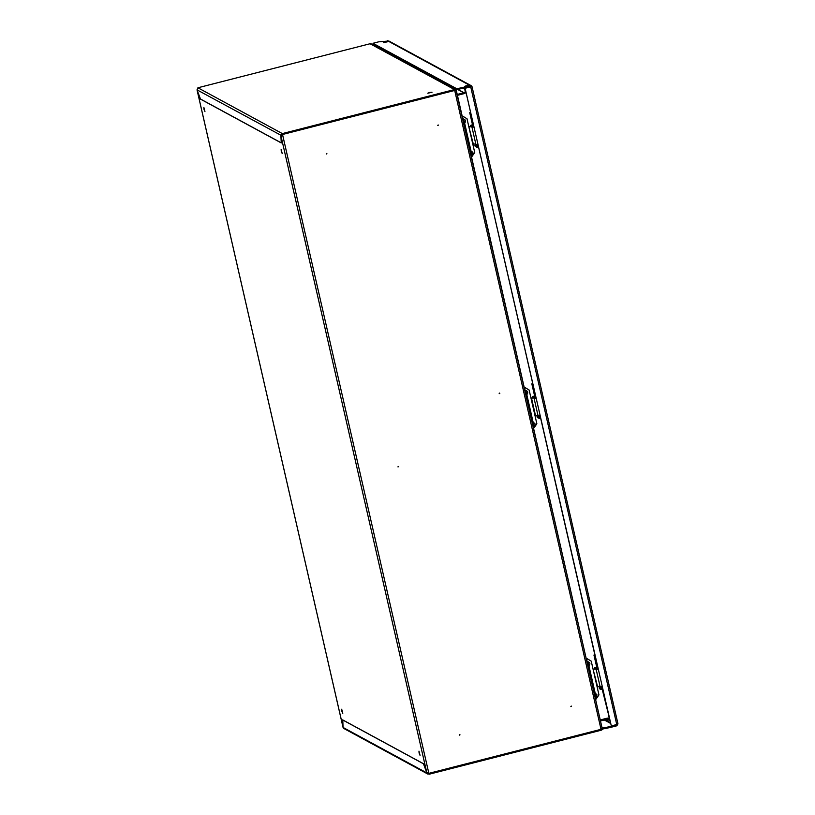 <?xml version="1.0" encoding="UTF-8"?>
<svg xmlns="http://www.w3.org/2000/svg" width="815" height="815" viewBox="0 0 815 815"><rect width="100%" height="100%" fill="white"/><g stroke="black" fill="none" stroke-linecap="round" stroke-linejoin="round"><path stroke-width="1.22" d="M419.083 753.009L418.971 751.145L420.041 755.332L419.083 753.009M203.995 109.342L203.882 107.478L204.952 111.655L203.995 109.342M281.267 151.274L281.155 149.41L282.224 153.597L281.267 151.274M341.811 711.077L341.699 709.213L342.769 713.4L341.811 711.077M326.642 153.454L326.346 154.004M326.265 153.862L326.907 153.699L326.265 153.862M459.741 734.58L459.436 735.13M459.365 734.987L459.996 734.824L459.365 734.987M571.244 706.065L570.938 706.615M570.867 706.473L571.498 706.31L570.867 706.473M499.564 393.095L499.259 393.645M499.188 393.502L499.819 393.339L499.188 393.502M398.321 466.425L398.026 466.975M397.944 466.832L398.586 466.669L397.944 466.832M438.144 124.94L437.849 125.49M437.767 125.347L438.409 125.184L437.767 125.347M428.67 773.252L426.826 772.732L423.433 763.696L342.667 719.869L343.023 727.337L197.036 89.925L200.49 99.114L281.257 142.941L280.89 135.555L282.092 134.669M426.826 772.732L280.89 135.555L282.53 134.485L454.699 90.455L282.53 134.485L282.326 133.589L454.495 89.558L370.081 43.745L197.913 87.775L282.326 133.589L280.88 135.371L281.257 142.839M282.377 134.526L281.776 135.331L282.561 134.628L428.822 773.211M427.794 772.722L428.853 773.354L601.022 729.323L428.853 773.354L429.057 774.25L601.226 730.209A1.589 1.559 118.5 0 0 602.397 728.284L601.949 727.408M456.257 91.28L601.959 727.438L456.369 90.699L455.483 90.934A0.662 0.652 118.5 0 0 454.699 90.455L455.361 90.669M601.521 728.742L601.022 729.323A0.662 0.652 118.5 0 0 601.511 728.518L602.397 728.284M609.162 718.331L607.328 718.137L600.237 719.951M343.034 727.255L197.098 90.078M609.182 718.453L607.552 718.29A1.589 1.559 118.5 0 0 607.012 718.331L606.88 718.26M607.297 718.147L607.44 719.207A0.662 0.652 118.5 0 0 607.216 719.227L600.472 720.949M607.44 719.207L609.661 719.431M600.258 720.053L607.012 718.331M344.643 728.437L343.044 727.438L342.799 719.94M426.989 772.936L429.057 774.25M342.697 719.961L423.443 763.787L426.907 772.956L343.044 727.438M429.495 92.502L427.804 93.216L432.021 92.248L429.495 92.502M457.195 95.396L463.939 93.674A1.589 1.559 118.5 0 0 464.448 93.44L465.823 92.502M457.673 89.477L463.735 92.778A0.662 0.652 118.5 0 0 463.949 92.676L457.949 89.426M465.823 91.402L463.949 92.676L464.448 93.44M463.735 92.778L456.991 94.499M382.52 50.021L383.488 49.776M370.081 43.745A1.589 1.559 -61.5 0 1 371.192 43.878L455.605 89.691A1.589 1.559 118.5 0 0 454.495 89.558M456.369 90.699A1.589 1.559 118.5 0 0 455.605 89.691M282.53 134.485L281.766 135.137M281.063 135.321L197.016 89.854L197.913 87.775M281.226 142.839L200.48 99.023L197.016 89.854M385.291 41.962L387.818 41.708L383.61 42.675L385.291 41.962M466.068 85.799L468.594 85.544L466.913 86.258L464.387 86.512L466.068 85.799M601.928 727.337L603.131 727.989L603.334 728.885L602.417 728.386M603.334 728.885L610.14 727.51L609.936 726.613L603.131 727.989M617.057 724.036L616.66 724.892L609.936 726.613M616.639 724.881L616.863 725.788L610.14 727.51M616.863 725.788L617.943 723.812L472.048 86.716L617.984 723.893L611.382 726.226L465.08 88.132L611.382 726.226M616.833 724.83L470.713 86.838L472.038 86.736L470.713 86.838L470.255 85.636L471.325 85.748L388.867 41.005L378.659 41.84L372.985 43.287L373.189 44.183L456.93 89.63L470.459 86.533L471.141 86.96L465.08 88.132M470.713 86.838L465.263 88.234M463.552 88.295L463.745 88.397A3.321 3.24 -61.5 0 1 463.715 88.254L463.521 87.358L456.726 88.733L456.93 89.63M387.532 40.75L470.255 85.636L463.521 87.358M372.985 43.287L456.726 88.733M471.325 85.748L472.028 86.716M373.392 45.07L373.219 44.346L373.576 45.171M595.256 668.229L597.171 668.005L597.385 668.962L595.48 669.186L594.604 667.872L596.702 667.077M602.387 687.666L601.715 687.84L601.939 688.807L599.371 688.685L599.157 687.717L601.256 686.923M602.611 688.634L601.939 688.807M602.326 687.371L601.338 687.32M600.023 689.032L599.157 687.717M599.799 688.074L601.715 687.84M596.794 667.475L597.772 667.526M597.171 668.005L597.843 667.831M594.604 667.872L595.48 669.186M597.385 668.962L598.067 668.789M471.029 125.836L472.945 125.602L473.169 126.559L471.253 126.794L470.387 125.479L472.486 124.685M478.161 145.274L477.488 145.447L477.712 146.405L475.145 146.282L474.931 145.325L477.03 144.53M478.385 146.231L477.712 146.405M478.099 144.968L477.121 144.927M475.797 146.639L474.931 145.325M475.573 145.681L477.488 145.447M472.568 125.082L473.546 125.123M472.945 125.602L473.617 125.429M470.387 125.479L471.253 126.794M473.169 126.559L473.841 126.386M533.142 397.027L535.058 396.803L535.272 397.761L533.367 397.995L532.501 396.681L534.589 395.886M540.274 416.475L539.601 416.648L539.825 417.606L537.258 417.484L537.044 416.526L539.061 415.752M540.498 417.433L539.825 417.606M540.213 416.17L539.235 416.119M537.91 417.84L537.044 416.526M537.686 416.873L539.601 416.648M534.681 396.273L535.659 396.324M535.058 396.803L535.73 396.63M532.501 396.681L533.367 397.995M535.272 397.761L535.954 397.588M586.505 659.59L587.32 658.775L591.232 661.159L598.954 694.9L596.142 699.005M586.505 659.977L588.369 663.41L596.091 697.141L595.694 700.116M586.403 659.539L586.983 659.855M595.154 697.721L596.091 697.141M588.369 663.41L587.411 663.644L595.144 697.385M587.32 658.775L586.25 658.887M597.069 686.668L597.578 686.576L593.116 669.38M595.021 668.942L593.076 669.237M593.615 669.288L595.307 669.095M600.013 686.301L597.578 686.576M597.1 668.993L596.183 669.533L598.21 669.431M602.173 686.719L600.135 686.821L596.183 669.533M597.201 669.237L598.179 669.278M462.278 117.197L463.093 116.372L467.005 118.766L474.727 152.497L471.916 156.602M462.278 117.574L464.143 121.007L471.865 154.748L471.467 157.713M462.176 117.146L462.757 117.452M470.927 155.329L471.865 154.748M464.143 121.007L463.185 121.252L470.917 154.993M463.093 116.372L462.034 116.494M472.843 144.275L473.352 144.174L468.89 126.987M470.795 126.549L468.849 126.845M469.389 126.896L471.08 126.702M475.797 143.898L473.352 144.174M472.873 126.6L471.956 127.14L473.984 127.038M477.947 144.316L475.909 144.428L471.956 127.14M472.975 126.845L473.953 126.885M594.919 655.026L593.952 655.056L594.828 654.659M470.693 112.633L469.725 112.664L470.601 112.266M524.402 388.46L525.227 387.634L529.129 390.028L536.861 423.759L534.049 427.865M524.402 388.837L526.266 392.27L533.988 426.011L533.601 428.975M524.31 388.409L524.88 388.714M533.051 426.591L533.988 426.011M526.266 392.27L525.318 392.514L533.041 426.255M525.227 387.634L524.157 387.757M534.976 415.538L535.475 415.436L531.523 398.158L531.013 398.25M533.01 397.802L530.983 398.107M531.523 398.158L533.295 397.954M537.92 415.161L535.475 415.436M535.048 397.842L534.08 398.403L536.117 398.301M540.07 415.579L538.043 415.681L534.08 398.403M535.098 398.107L536.076 398.148M532.806 383.834L531.838 383.855L532.715 383.457L478.609 147.311L477.03 147.413M601.022 729.323L454.699 90.455M381.043 49.226L380.839 48.34M380.442 48.9L380.238 48.014M463.745 88.397A7.967 1.314 75.7 0 1 467.066 96.924L467.097 96.944M608.489 714.297L608.459 714.286A7.967 1.314 75.7 0 1 608.662 721.122A3.321 3.24 118.5 0 0 610.252 723.231L604.261 719.981M608.662 721.122L605.82 719.584M608.459 714.286L602.326 689.785M594.807 654.669L540.722 418.513M470.581 112.266L467.066 96.924M597.181 669.156L596.59 669.227M472.955 126.763L472.364 126.824M600.36 688.991L602.733 689.154M476.225 146.812L478.507 146.761M535.088 398.026L534.487 398.087M538.338 418.014L540.742 418.503L539.143 418.615M538.246 417.8L540.62 417.952M343.655 728.376L427.814 774.046M470.652 86.757L471.722 86.747M595.734 698.598L597.028 696.367C596.223 694.472 598.455 695.134 594.288 692.954M586.963 660.945L589.388 662.666C590.274 663.227 589.948 664.531 588.41 666.599M471.508 156.205L472.802 153.424C473.413 152.721 472.496 151.763 470.061 150.551M464.183 124.196L465.487 121.7C464.652 120.376 466.903 120.589 462.737 118.542M602.856 689.704L600.431 689.276M593.952 655.056L596.825 667.597M601.236 686.872L601.368 687.442M478.629 147.311L476.846 147.454L476.133 146.598M469.725 112.664L472.598 125.204M477.009 144.479L477.142 145.05M533.642 427.468C534.905 425.725 535.312 424.646 534.864 424.228C535.455 423.882 534.569 423.077 532.195 421.813M526.307 395.458C527.57 393.716 527.977 392.636 527.529 392.229C528.13 391.883 527.234 391.078 524.86 389.804M531.838 383.855L534.711 396.406M539.143 415.742L539.255 416.251"/></g></svg>
